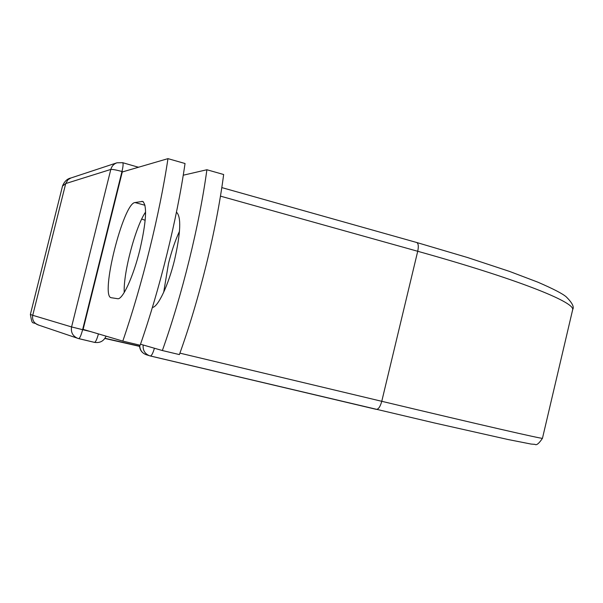 <?xml version="1.0" encoding="UTF-8"?>
<svg xmlns="http://www.w3.org/2000/svg" width="603" height="603" viewBox="0 0 603 603"><rect width="100%" height="100%" fill="white"/><g stroke="black" fill="none" stroke-linecap="round" stroke-linejoin="round"><path stroke-width="0.9" d="M139.896 249.748C146.356 221.384 147.275 205.269 142.662 201.402L135.012 202.548C123.291 202.917 99.834 296.616 111.223 297.724L117.593 298.696C122.469 300.188 133.301 276.845 139.896 249.748M163.692 292.274L168.486 263.564C171.569 251.217 175.239 240.454 179.49 231.273M176.46 212.173C181.36 216.635 180.742 232.509 174.599 259.787C168.478 285.076 157.978 307.236 152.393 307.447M183.244 175.217L206.897 169.744C199.412 224.798 182.159 294.988 162.358 350.531L140.507 344.223M206.897 169.744L223.653 174.516C216.522 229.441 199.374 299.337 179.393 354.587L162.358 350.531M122.801 341.102L83.124 329.374L122.273 171.983L167.966 158.642L185.038 163.511C177.109 218.746 159.705 289.319 140.152 345.24L122.801 341.102C142.157 284.887 159.667 214.012 167.966 158.642M145.602 212.007C135.524 226.54 123.178 273.099 124.233 292.493M143.371 201.801L141.735 201.349M150.373 355.996L376.325 409.369C378.465 409.324 380.274 406.633 381.767 401.304L179.905 353.139M154.413 348.233C152.936 353.26 151.579 355.845 150.343 355.989L146.227 354.715C141.916 353.041 139.753 349.846 139.73 345.135M542.481 438.23L542.459 438.321C541.773 438.878 482.302 425.296 381.767 401.304L417.721 251.278L220.449 196.133M572.466 310.553L572.714 309.497C573.973 301.764 516.914 278.94 417.721 251.278C418.738 246.363 418.399 243.439 416.703 242.496L221.798 187.593M30.369 314.464C32.592 326.577 31.861 320.728 38.004 324.881C33.768 323.027 32.019 319.839 32.743 315.301L30.376 314.434L62.516 186.071L65.719 183.561L67.981 179.717L70.883 177.998C67.332 178.692 64.566 181.284 62.591 185.777M38.743 325.092L36.353 324.105M104.997 338.268L139.534 346.197M78.729 338.637L94.528 342.376L77.795 338.373C72.782 336.18 70.709 332.374 71.576 326.939L32.743 315.301L65.719 183.561L110.809 169.435C111.728 166.164 113.771 163.948 116.929 162.802L70.883 177.998M141.697 219.062L145.18 220.283M104.877 338.449L139.549 346.371L104.869 338.449M38.004 324.881L78.707 338.637C79.807 338.313 81.119 335.328 82.626 329.675L71.576 326.939L110.809 169.435C112.459 169.255 116.183 169.933 121.979 171.486L82.626 329.675L90.473 331.544M123.004 171.772L121.979 171.486C123.185 166.322 123.411 163.39 122.658 162.682L138.471 167.257M145.006 205.269L135.012 202.548M143.19 344.991C142.692 350.245 144.841 353.848 149.627 355.793L434.59 422.997L508.073 439.527L531.107 444.064L534.951 444.358C536.429 445.579 538.931 443.567 542.459 438.321L572.714 309.497C574.35 307.01 572.209 302.819 566.307 296.917C562.795 293.782 553.313 288.867 537.861 282.174L509.565 271.425L467.619 257.556L416.703 242.496M106.06 336.157C103.806 341.11 99.962 343.182 94.528 342.376C95.643 342.112 96.94 339.293 98.425 333.896M144.63 213.552L145.579 213.884M139.527 345.089C139.579 349.8 141.818 353.004 146.227 354.715M138.675 167.197L138.245 167.069M122.658 162.682L116.929 162.802"/></g></svg>

